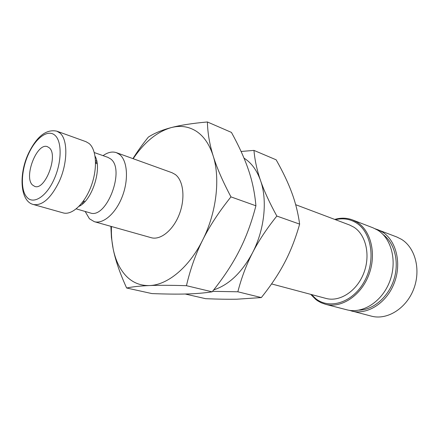 <?xml version="1.0" encoding="UTF-8"?>
<svg xmlns="http://www.w3.org/2000/svg" width="439" height="439" viewBox="0 0 439 439"><rect width="100%" height="100%" fill="white"/><g stroke="black" fill="none" stroke-linecap="round" stroke-linejoin="round"><path stroke-width="0.66" d="M103.061 155.653C107.813 152.273 112.269 151.279 116.423 152.668L119.573 154.451C127.387 160.515 128.846 179.288 122.393 196.222C116.022 213.206 103.297 224.373 94.292 221.668L89.419 218.748L85.161 211.466M83.547 203.027L83.448 201.002L85.062 201.485M97.178 163.714L95.581 163.165L96.843 161.579M94.292 221.668L151.153 237.686C160.509 240.479 173.262 230.201 179.326 214.265C185.477 198.379 183.475 180.522 175.282 174.502L171.995 172.708L116.423 152.668M82.631 203.85L82.302 202.549M95.548 161.239L96.575 160.378M94.303 152.563L107.906 157.36L110.551 158.874C125.68 169.218 106.479 219.599 90.094 212.893L76.238 208.882M85.978 141.687L89.035 143.454C96.591 149.534 97.721 168.79 91.109 186.306C84.573 203.866 71.903 215.538 63.139 212.888L33.348 204.497C42.193 205.94 50.732 198.461 58.958 182.059C67.864 163.176 68.04 139.311 59.819 132.94L56.861 131.184L85.978 141.687M126.097 275.95C119.792 269.228 115.49 260.223 113.18 248.918C115.43 260.245 119.918 273.267 126.635 288C132.594 286.755 140.195 285.943 149.43 285.559C140.266 285.784 132.49 282.579 126.097 275.95M207.4 121.971C192.304 123.321 180.242 125.203 171.215 127.601C180.314 125.236 188.666 126.437 196.271 131.217C203.844 136.178 209.48 144.42 213.184 155.944C220.482 178.574 216.427 212.915 202.653 240.056C189.127 267.461 167.429 285.147 149.43 285.559C158.561 285.169 170.903 285.213 186.449 285.69C190.306 269.145 195.712 253.934 202.653 240.056C209.546 226.189 218.979 211.796 230.958 196.881C222.655 181.186 216.734 167.544 213.184 155.944C209.573 144.272 207.647 132.946 207.4 121.971L231.441 132.408C239.019 146.198 244.704 158.726 248.49 169.981C252.343 181.203 254.812 193.138 255.91 205.792C251.52 222.716 245.95 237.74 239.2 250.867C232.516 264.037 223.506 277.695 212.163 291.831C204.179 293.038 195.531 293.757 186.218 293.993C176.922 294.245 165.481 294.108 151.899 293.581L126.635 288M375.34 228.834L396.823 237L401.389 239.271C415.382 247.695 421.199 270.161 413.554 289.433C406.048 308.76 386.951 320.366 371.432 316.157L349.208 310.307M377.644 229.602L382.232 231.896C396.269 240.418 401.987 263.455 394.145 283.309C386.446 303.223 367.114 315.251 351.529 311.021M334.737 219.418C340.894 217.623 346.832 217.793 352.544 219.928L357.143 222.244C371.207 230.887 376.777 254.653 368.683 275.275C360.726 295.952 341.119 308.551 325.486 304.293L321.101 302.729L317.699 300.841L315.789 299.469L310.708 294.349M352.544 219.928L373.117 227.857L377.705 230.157C391.753 238.701 397.443 261.869 389.558 281.86C381.815 301.911 362.433 314.044 346.837 309.808L325.486 304.293M335.473 219.692C342.908 217.887 349.812 218.929 356.177 222.82C371.69 232.236 376.086 260.305 364.419 281.35C352.972 302.548 329.623 309.95 315.63 298.564L311.465 294.553M295.661 204.689L349.565 225.004L353.85 227.166C366.066 234.805 370.763 255.536 363.662 273.404C356.688 291.331 339.627 302.23 326.012 298.427L271.56 283.923M32.448 184.973C23.525 176.851 37.024 142.187 47.434 146.692L49.228 147.778C58.683 154.972 45.124 190.855 34.703 186.399L32.448 184.973M133.182 158.709C144.36 142.137 157.036 131.766 171.215 127.601C162.09 129.993 154.468 133.16 148.355 137.089C142.34 144.557 137.204 151.74 132.946 158.627M110.875 226.337L111.429 237.483L113.18 248.918C111.764 241.9 111.188 234.426 111.44 226.497M383.192 234.635C394.705 243.096 399.506 262.259 393.876 279.703C388.306 297.176 373.254 309.967 358.97 310.154M230.958 196.881L255.91 205.792M186.449 285.69L212.163 291.831M95.076 156.207C102.298 168.664 92.108 200.436 78.993 206.368M212.553 291.342L237.839 291.787C241.516 277.667 246.394 264.695 252.474 252.886C258.505 241.071 266.627 228.796 276.833 216.054C269.431 202.527 263.993 190.68 260.525 180.511C257.002 170.288 254.812 160.246 253.962 150.396L241.077 151.466M244.007 158.139L244.507 158.452C251.591 163.05 256.93 170.403 260.525 180.511C267.609 200.36 264.525 229.773 252.474 252.886C241.845 272.586 228.922 284.922 213.7 289.899M253.962 150.396L276.147 159.812C282.963 171.879 288.182 182.849 291.809 192.726C295.485 202.571 298.092 213.041 299.639 224.12C295.573 238.47 290.585 251.256 284.675 262.484C278.814 273.744 271.033 285.438 261.331 297.571L236.912 299.2C228.324 299.36 217.903 299.189 205.644 298.69L185.22 294.015M276.833 216.054L299.639 224.12M237.839 291.787L261.331 297.571M53.992 179.491C46.309 196.793 33.243 204.848 26.922 197.221C20.271 190.257 21.132 170.123 28.414 154.226C35.521 138.142 47.763 128.923 54.886 135.234C62.124 141.287 61.877 162.381 53.992 179.491M28.211 153.985C18.476 175.095 20.348 201.485 33.348 204.497M56.861 131.184C46.243 128.907 36.744 136.386 28.37 153.628"/></g></svg>
